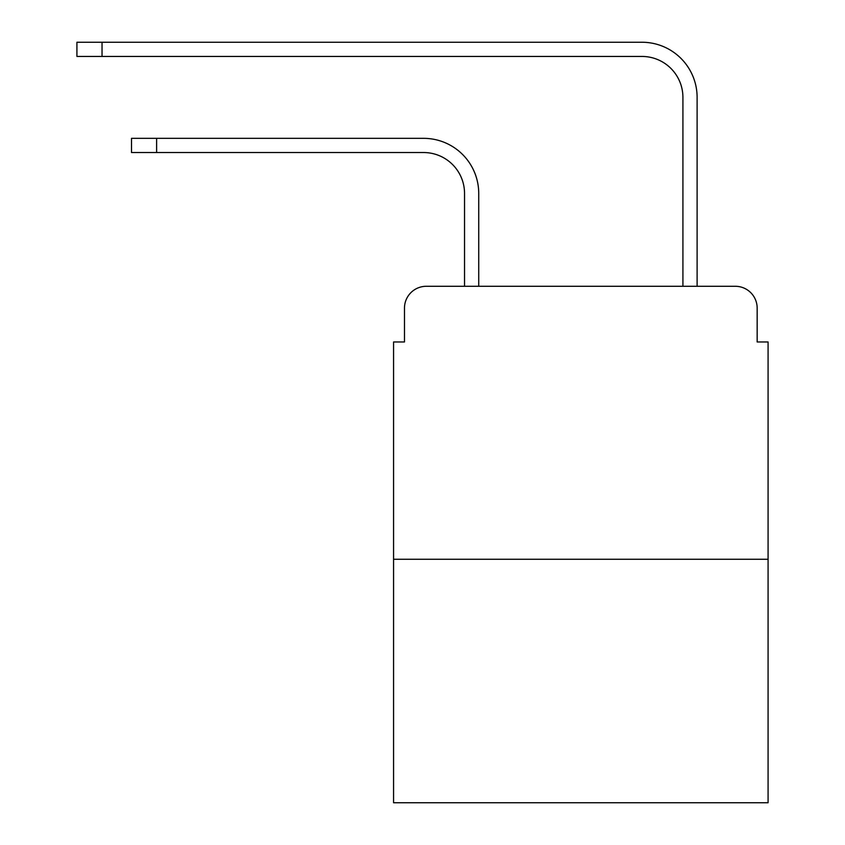 <?xml version="1.0" encoding="UTF-8"?>
<svg xmlns="http://www.w3.org/2000/svg" width="845" height="845" viewBox="0 0 845 845"><rect width="100%" height="100%" fill="white"/><g stroke="black" fill="none" stroke-linecap="round" stroke-linejoin="round"><path stroke-width="1.27" d="M404.48 308.129L404.48 341.971L404.48 308.129A21.833 21.833 0 0 1 426.324 286.286L464.539 286.286L464.539 193.473A40.951 40.951 0 0 0 423.588 152.533A40.951 40.951 0 0 1 464.539 193.473A40.951 40.951 0 0 0 423.588 152.533A40.951 40.951 0 0 1 464.539 193.473A40.951 40.951 0 0 0 423.588 152.533A40.951 40.951 0 0 1 464.539 193.473A40.951 40.951 0 0 0 423.588 152.533A40.951 40.951 0 0 1 464.539 193.473A40.951 40.951 0 0 0 423.588 152.533A40.951 40.951 0 0 1 464.539 193.473A40.951 40.951 0 0 0 423.588 152.533A40.951 40.951 0 0 1 464.539 193.473A40.951 40.951 0 0 0 423.588 152.533A40.951 40.951 0 0 1 464.539 193.473A40.951 40.951 0 0 0 423.588 152.533A40.951 40.951 0 0 1 464.539 193.473A40.951 40.951 0 0 0 423.588 152.533A40.951 40.951 0 0 1 464.539 193.473A40.951 40.951 0 0 0 423.588 152.533A40.951 40.951 0 0 1 464.539 193.473M768.084 559.263L393.569 559.263L393.569 802.75L768.084 802.75L768.084 341.971L757.162 341.971L757.162 308.129A21.833 21.833 0 0 0 735.33 286.286L426.324 286.286M393.569 559.263L393.569 341.971L404.48 341.971M478.735 286.286L478.735 193.473L478.735 286.286L478.735 193.473L478.735 286.286L478.735 193.473L478.735 286.286L478.735 193.473L478.735 286.286L478.735 193.473L478.735 286.286L478.735 193.473L478.735 286.286L478.735 193.473L478.735 286.286L478.735 193.473L478.735 286.286L478.735 193.473L478.735 286.286L478.735 193.473L478.735 286.286L495.656 286.286M665.987 286.286L682.918 286.286L682.918 97.386A40.951 40.951 0 0 0 641.968 56.446A40.951 40.951 0 0 1 682.918 97.386A40.951 40.951 0 0 0 641.968 56.446A40.951 40.951 0 0 1 682.918 97.386A40.951 40.951 0 0 0 641.968 56.446A40.951 40.951 0 0 1 682.918 97.386A40.951 40.951 0 0 0 641.968 56.446A40.951 40.951 0 0 1 682.918 97.386A40.951 40.951 0 0 0 641.968 56.446A40.951 40.951 0 0 1 682.918 97.386A40.951 40.951 0 0 0 641.968 56.446A40.951 40.951 0 0 1 682.918 97.386A40.951 40.951 0 0 0 641.968 56.446A40.951 40.951 0 0 1 682.918 97.386A40.951 40.951 0 0 0 641.968 56.446A40.951 40.951 0 0 1 682.918 97.386A40.951 40.951 0 0 0 641.968 56.446A40.951 40.951 0 0 1 682.918 97.386A40.951 40.951 0 0 0 641.968 56.446A40.951 40.951 0 0 1 682.918 97.386M697.114 286.286L697.114 97.386L697.114 286.286L697.114 97.386L697.114 286.286L697.114 97.386L697.114 286.286L697.114 97.386L697.114 286.286L697.114 97.386L697.114 286.286L697.114 97.386L697.114 286.286L697.114 97.386L697.114 286.286L697.114 97.386L697.114 286.286L697.114 97.386L697.114 286.286L697.114 97.386L697.114 286.286L735.33 286.286M757.162 341.971L757.162 308.129M131.514 138.337L156.621 138.337L156.621 152.533L131.514 152.533L131.514 138.337M156.621 152.533L423.588 152.533M478.735 193.473A55.136 55.136 0 0 0 423.588 138.337L156.621 138.337M76.916 42.25L102.034 42.25L102.034 56.446L76.916 56.446L76.916 42.25M697.114 97.386A55.136 55.136 0 0 0 641.968 42.25L102.034 42.25M102.034 56.446L641.968 56.446"/></g></svg>
